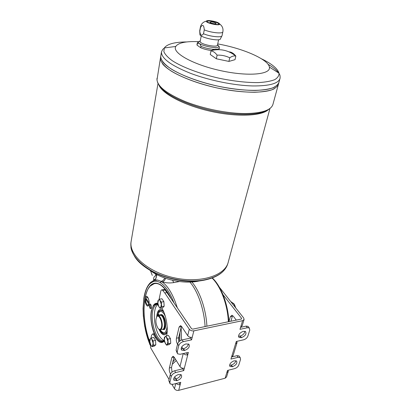 <?xml version="1.0" encoding="UTF-8"?>
<svg xmlns="http://www.w3.org/2000/svg" width="411" height="411" viewBox="0 0 411 411"><rect width="100%" height="100%" fill="white"/><g stroke="black" fill="none" stroke-linecap="round" stroke-linejoin="round"><path stroke-width="0.62" d="M196.992 44.568L197.059 45.153L197.326 43.797C198.919 42.616 200.131 43.468 200.969 46.356C205.151 48.077 209.564 49.073 214.213 49.346M204.277 29.859L203.496 33.748C201.59 36.245 200.352 35.423 199.792 31.282L200.553 27.424C202.618 24.059 203.856 24.871 204.277 29.859C210.894 32.757 223.024 33.985 222.87 31.796C223.399 28.611 222.387 26.057 219.834 24.141C218.852 22.574 215.508 21.398 209.795 20.607C207.591 20.447 206.42 20.648 206.281 21.208C205.762 23.078 219.844 26.119 219.834 24.141M197.059 45.153L200.696 47.727L200.969 46.356M203.496 33.748C210.072 36.661 222.156 37.853 222.043 35.634L222.854 31.878M199.715 30.733L199.792 31.282M199.715 31.066L199.921 34.319C198.996 37.411 220.517 42.025 220.466 38.732L221.858 35.998M210.216 20.874C208.326 20.73 207.303 20.899 207.159 21.377C206.635 23.006 219.037 25.682 218.955 23.93C218.066 22.569 215.153 21.552 210.216 20.874M149.887 342.188C139.308 316.172 143.752 278.566 158.03 283.621C162.648 285.142 167.02 290.176 171.14 298.725L191.552 328.728L192.692 329.144L241.36 319.059L241.627 318.386L241.427 319.044M222.998 294.666L241.627 318.386M230.915 321.222L232.369 316.229L230.365 316.634L228.917 321.638M230.365 316.634L231.979 315.247L233.243 316.172L236.289 320.112M236.818 341.351L237.039 342.646L235.57 343.858L236.294 341.469L243.646 339.794C245.711 339.157 247.124 337.914 247.89 336.059L249.785 330.048L249.277 327.947L247.401 327.737L239.983 329.345L240.728 326.884L242.207 325.707L244.072 319.594M235.39 307.479L234.111 304.212L231.516 301.982L231.028 301.957M161.492 327.177C160.722 329.812 159.525 330.136 157.896 328.148C155.656 323.847 155.286 320.041 156.781 316.727C158.857 313.68 162.751 322.214 161.492 327.177M156.637 316.927L157.017 316.3L158.456 315.761C160.758 316.151 162.997 323.411 162.006 327.367C161.574 329.144 160.85 329.93 159.817 329.735L158.8 329.103M160.896 329.514L162.057 329.283C165.982 330.624 164.559 316.013 160.701 315.34L159.596 315.545M235.724 307.906L234.496 304.572L233.402 303.22M160.501 315.376L161.605 315.17C163.927 315.55 166.178 322.784 165.171 326.735C164.754 328.446 164.051 329.242 163.059 329.119M162.36 314.924L161.574 315.16M161.41 315.705L161.657 315.746C163.784 316.1 165.844 322.727 164.924 326.349L163.686 328.446M167.22 330.809C165.813 334.323 163.866 334.667 161.389 331.841L160.023 329.766M158.554 312.309L159.37 311.132C160.696 309.889 162.201 310.243 163.876 312.196M158.487 315.756L158.79 314.328L159.571 315.55M146.604 299.254L145.694 299.028L148.926 304.15L147.744 305.198C146.311 304.222 145.628 302.167 145.694 299.028M159.663 315.535C160.434 314.251 161.41 314.112 162.581 315.114C165.792 317.708 166.856 328.636 163.999 329.668L162.155 329.303M148.371 288.512L150.082 286.123L154.752 283.333M181.41 326.242L178.996 336.244L178.877 341.782M174.367 357.457L173.668 358.464L171.505 367.485L172.004 372.119M153.884 280.353C154.068 279.434 154.346 279.254 154.721 279.824L153.529 280.554L157.69 280.097L153.647 280.451L154.721 279.824C155.969 278.679 156.437 277.194 156.118 275.375L157.485 274.928M153.832 280.379C153.226 277.975 153.991 276.305 156.118 275.375L155.322 273.772M173.961 302.866C169.979 292.601 165.448 285.902 160.362 282.763L160.146 282.64C157.665 281.247 155.332 280.913 153.159 281.648L150.688 283.143L151.197 281.967M179.381 281.55L173.771 282.598C169.656 283.215 165.9 282.984 162.504 281.91C163.927 281.34 164.96 280.148 165.597 278.329M156.463 274.394L156.283 275.272C156.617 277.148 156.129 278.663 154.824 279.814L157.69 280.097L161.143 281.34C162.792 280.888 163.974 279.778 164.683 278.011M160.146 282.64L161.374 281.468C167.688 285.429 173.005 294.219 177.336 307.829M162.504 281.91L161.374 281.468L160.362 282.763M157.922 303.919C156.293 303.328 154.875 303.744 153.657 305.162L151.418 310.516C149.784 318.047 151.911 330.393 156.026 337.005L156.889 338.31C159.453 341.747 161.867 342.723 164.143 341.233M157.983 304.392C154.906 303.452 152.774 305.594 151.597 310.808C148.916 322.096 155.841 342.522 162.288 341.459L164.369 340.488M153 306.092L153.899 304.746C155.034 303.416 156.355 302.948 157.865 303.349M162.669 342.255L161.667 342.158L159.134 340.734M150.739 304.494L150.683 304.412C150.082 303.672 149.64 303.816 149.368 304.839C149.327 307.562 149.887 308.836 151.053 308.666C151.608 307.5 151.505 306.108 150.739 304.494M150.709 304.448C149.845 305.46 149.964 306.693 151.063 308.142L151.31 308.111M149.131 303.02L145.874 298.103L147.071 297.035L148.448 298.72M145.134 298.129C144.307 301.725 146.886 307.721 148.407 305.666C149.537 303.246 149.306 300.436 147.713 297.24C146.522 295.792 145.664 296.084 145.134 298.129M167.159 331.903C166.311 334.107 165.124 335.052 163.609 334.734C162.427 334.426 161.282 333.383 160.172 331.615L158.949 329.242M156.73 316.742C157.146 311.615 158.62 309.226 161.158 309.581L163.444 311.209M164.796 334.718L163.958 334.662C162.771 334.354 161.626 333.311 160.516 331.543L159.489 329.607M157.105 316.203C157.454 312.36 158.518 310.125 160.285 309.504M167.215 292.129L166.953 292.57M167.113 291.974L166.229 291.538M166.285 291.62L167.041 292.159M167.647 292.945L168.12 294.255M167.498 293.367L167.585 292.956M147.719 297.256L146.861 297.004M148.16 305.188L148.895 304.659M157.845 303.015L156.807 303.2M171.14 298.725L168.14 294.307L167.169 292.057L164.313 289.478L163.624 289.591M151.88 346.643L154.3 346.124L155.81 344.793L155.522 340.436L153.724 337.452L151.305 337.955L153.092 343.159L152.486 346.011L151.88 346.643L150.113 343.637L149.825 341.51L150.416 338.669C150.914 338.268 151.459 338.536 152.055 339.476L153.092 340.945L153.38 345.312L155.81 344.793M153.38 345.312L152.486 346.011C151.983 346.396 151.438 346.113 150.852 345.168L149.825 341.51L149.825 339.316L151.305 337.955M153.092 340.945L155.522 340.436M154.474 338.695L155.255 339.995M155.553 340.919L155.743 343.802M160.038 308.291L162.54 307.834L164.164 306.221L163.866 301.653L161.949 298.761L159.442 299.193L161.353 304.412L160.696 307.51L160.038 308.291L158.148 305.368L157.85 303.133L158.497 300.051C159.031 299.557 159.617 299.763 160.249 300.667L161.353 302.1L161.651 306.673L164.164 306.221M161.651 306.673L160.696 307.51C160.151 307.988 159.566 307.767 158.944 306.853L157.85 303.133L157.85 300.847L159.442 299.193M161.353 302.1L163.866 301.653M162.884 300.169L163.45 301.027M163.912 302.316L164.097 305.168M166.553 345.168L169.06 344.623L170.74 343.216L170.447 338.628L168.469 335.494L165.957 336.018L167.919 341.495L167.231 344.5L166.553 345.168L164.606 342.014L164.308 339.774L164.981 336.779C165.535 336.352 166.136 336.635 166.789 337.616L167.924 339.162L168.222 343.76L170.74 343.216M168.222 343.76L167.231 344.5C166.671 344.906 166.07 344.613 165.428 343.622L164.308 339.774L164.308 337.467L165.957 336.018M180.696 374.488C180.193 376.538 178.646 378.002 176.067 378.875L173.637 378.952M178.307 374.565C174.547 376.152 173.139 378.084 174.079 380.355L177.126 380.648C180.886 379.045 182.279 377.113 181.302 374.847L178.307 374.565M167.924 339.162L170.447 338.628M169.337 336.871L170.077 338.037M170.488 339.265L170.668 342.07M188.356 343.925C187.955 346.201 186.353 347.793 183.553 348.708L181.097 348.708M185.947 343.93C181.929 345.605 180.511 347.675 181.688 350.146L184.673 350.455C188.69 348.759 190.093 346.684 188.875 344.223L185.947 343.93M179.15 382.723L178.651 382.852M170.657 373.64L170.38 373.707C169.399 371.806 169.065 369.9 169.373 367.994L171.865 357.503L173.093 356.255L174.31 357.365L179.987 366.566C181.04 367.943 182.499 368.492 184.354 368.205L183.748 370.588L175.703 372.551C173.421 373.28 171.947 374.575 171.284 376.44L169.856 382.343L170.211 383.961L172.805 384.336L180.763 382.312L180.177 384.619L179.114 382.852M228.156 370.265L228.259 371.41L226.81 372.674L227.494 370.434L234.671 368.61C236.685 367.943 238.056 366.74 238.781 364.994L240.558 359.353L240.168 357.519L238.195 357.303L230.946 359.07L231.645 356.763L233.109 355.53L237.008 342.743M186.717 352.777L186.63 353.126L185.808 352.982M181.313 326.575L179.109 327.022L180.537 325.62L181.693 326.622L187.693 335.643C188.803 336.994 190.308 337.549 192.22 337.297L191.572 339.851L183.306 341.644C180.958 342.337 179.432 343.678 178.728 345.666L177.203 351.991L177.67 353.876L180.203 354.267L188.377 352.402L187.75 354.868L186.63 353.126M171.988 384.47L174.47 388.708C175.487 390.101 176.905 390.645 178.723 390.337L180.177 384.619C178.657 384.912 177.347 384.526 176.247 383.463M219.417 287.258L243.666 317.965L244.103 319.501L242.618 320.662L193.858 330.855C191.937 331.096 190.416 330.547 189.296 329.196L164.806 292.945L162.165 289.832C161.508 289.683 161.045 290.176 160.778 291.317L159.057 299.521M178.723 390.337L225.125 378.218L226.569 376.944L228.228 371.508M154.767 334.652L153.719 334.867L152.702 333.917L151.582 335.171L150.94 338.227M149.974 342.846L150.719 347.932L169.065 379.481M168.14 294.307L165.705 290.849M153.719 334.867L155.276 337.436C156.992 340.246 158.774 341.895 160.614 342.378C162.047 342.712 163.316 342.224 164.426 340.919M166.604 335.885C168.484 328.091 166.085 314.564 161.708 307.988M179.109 327.022L176.442 338.232C176.108 340.257 176.458 342.209 177.495 344.089L177.547 344.171M175.934 378.906L174.69 376.825M183.029 348.826L181.754 346.843M239.14 337.472C237.928 335.135 239.264 333.095 243.148 331.364L245.49 331.518C246.734 333.845 245.413 335.885 241.529 337.637L239.14 337.472L238.601 336.753M230.093 366.53C229.097 364.367 230.422 362.461 234.075 360.822L236.505 360.971C237.532 363.129 236.217 365.035 232.569 366.689L230.093 366.53L229.667 365.924M182.803 368.261L182.659 368.831L174.629 370.779C172.353 371.498 170.884 372.792 170.226 374.652L168.808 380.55L169.846 383.34M190.622 337.328L190.421 338.125L182.171 339.902C179.828 340.591 178.307 341.926 177.614 343.909L176.093 350.229L177.192 353.116M248.568 327.043L248.023 326.349L246.153 326.134L240.594 327.331M239.408 356.481L238.976 355.89L237.008 355.674L231.578 356.989M235.847 360.678C235.354 362.718 233.874 364.177 231.408 365.04L231.08 365.122L232.241 366.771M229.595 365.184L231.08 365.122M244.91 331.266C244.509 333.521 242.973 335.104 240.301 336.018L239.967 336.095L241.195 337.708M238.503 336.111L239.967 336.095M184.354 368.205L187.75 354.868C186.065 355.135 184.657 354.683 183.522 353.506M178.996 336.244L178.631 337.77L178.775 341.397M190.421 338.125L191.572 339.851M174.028 356.959L173.668 358.464M182.659 368.831L183.748 370.588M173.745 358.14L174.29 357.339M161.641 340.652L163.013 340.93M163.203 340.96L163.599 341.022M164.364 340.4L164.308 340.39C162.566 339.938 160.886 338.402 159.263 335.787C153.39 326.755 152.568 307.428 157.988 304.428M157.541 304.248C155.25 304.489 153.657 306.683 152.758 310.814C150.323 321.161 156.052 339.81 162.217 340.832L164.051 340.755M149.46 269.935C161.8 279.685 184.349 284.597 199.602 280.872M178.713 341.13L178.913 336.588M170.848 298.288C163.301 284.145 156.344 280.143 149.984 286.282C142.067 294.697 142.165 322.306 149.861 341.942M200.696 47.727C203.918 49.094 207.54 50.029 211.552 50.527M218.976 49.654L219.346 48.123M229.559 51.904C231.861 52.238 233.957 53.636 235.847 56.102C234.08 55.598 232.045 56.163 229.739 57.797L228.917 61.414L216.33 58.783L210.242 54.478L210.997 50.887L211.619 50.486C213.746 49.222 215.647 48.837 217.327 49.33M229.739 57.797C225.773 55.845 221.565 54.961 217.111 55.151L216.33 58.783M217.111 55.151C215.266 52.639 213.232 51.221 210.997 50.887M211.619 50.486C220.604 48.457 228.675 50.327 235.837 56.102L235.02 59.667L228.917 61.414M198.528 41.66C185.916 41.151 178.323 42.749 175.754 46.453C171.798 52.644 192.79 64.589 220.568 70.635C248.326 76.78 271.219 74.514 269.39 67.091C268.296 59.292 242.778 48.308 217.717 43.92M131.248 240.723L131.119 241.498C128.72 255.092 148.433 272.55 174.916 277.959C201.369 283.523 225.644 275.267 228.326 261.822L269.97 108.447M131.124 241.504C128.725 255.097 148.438 272.55 174.916 277.959C201.364 283.523 225.634 275.267 228.316 261.828C225.644 275.272 201.369 283.528 174.916 277.964C148.433 272.555 128.72 255.097 131.119 241.504L131.047 241.909M160.824 55.834L160.747 56.317C160.686 60.037 164.374 64.537 171.706 69.305C182.284 75.691 199.201 81.948 217.424 86.053C231.398 88.935 244.031 90.389 255.323 90.415C262.177 90.148 267.813 89.362 272.236 88.062C275.873 86.5 278.113 84.579 278.966 82.287L279.932 78.748M162.581 61.64C168.402 69.757 190.647 80.073 216.32 85.812C241.981 91.581 266.323 91.725 274.944 86.88M160.526 57.612L160.742 56.322C160.68 60.042 164.374 64.542 171.706 69.315C182.284 75.701 199.201 81.959 217.424 86.063C231.393 88.946 244.026 90.399 255.323 90.425C262.172 90.158 267.808 89.372 272.231 88.072C275.868 86.51 278.113 84.584 278.966 82.298L273.022 104.055C271.553 109.984 262.531 113.148 245.953 113.549C227.946 113.662 203.383 108.823 185.001 101.46C166.044 93.379 156.699 85.796 156.971 78.712L157.059 78.188M160.444 58.095C160.377 61.84 164.061 66.366 171.377 71.154C181.929 77.566 198.816 83.834 217.008 87.928C230.961 90.805 243.574 92.244 254.856 92.244C261.699 91.961 267.335 91.165 271.758 89.845C275.391 88.267 277.641 86.325 278.494 84.014C277.636 86.331 275.391 88.278 271.753 89.855C267.33 91.17 261.699 91.972 254.856 92.254C243.574 92.254 230.956 90.816 217.008 87.939C198.816 83.844 181.929 77.576 171.372 71.165C164.056 66.376 160.377 61.85 160.444 58.105L156.956 80.073M162.371 63.587C168.31 71.74 190.488 82.02 216.006 87.713C241.519 93.431 265.722 93.544 274.394 88.689M278.483 84.024L278.56 83.5M216.104 23.494L216.104 23.504C215.641 22.78 214.116 22.251 211.537 21.896L209.944 22.158C209.677 23.011 216.145 24.408 216.104 23.494L216.104 23.504C215.636 22.79 214.116 22.256 211.531 21.901L209.944 22.153M218.919 24.038C217.851 22.687 214.938 21.691 210.18 21.048C208.454 20.92 207.447 21.053 207.159 21.454M200.162 41.311L200.152 41.377C199.304 44.1 217.532 48 217.465 45.092L218.616 39.723M163.609 341.043L163.393 340.585M200.244 40.9L198.441 41.83C196.741 45.076 219.561 49.957 218.832 46.202L217.558 44.676M197.27 43.17L197.326 43.797M217.013 49.248C218.472 49.043 219.258 48.642 219.366 48.036C219.5 47.337 219.001 46.109 218.832 46.202L217.486 44.994M206.281 21.208C203.178 21.906 201.236 23.823 200.455 26.962L200.553 27.424M165.366 316.439L164.046 313.855C161.02 310.017 158.908 310.659 157.706 315.787M160.192 329.771C163.891 334.821 166.203 333.65 167.133 326.257M150.688 283.143C140.999 290.577 140.809 322.594 149.861 344.367M154.932 273.551L155.255 274.096M228.362 321.751C227.632 304.546 220.522 285.994 212.066 278.052M191.865 281.982C199.648 290.839 206.055 309.19 206.913 326.195M153.647 280.451L153.005 281.699M149.876 344.695L144.677 326.406L143.316 315.864L143.054 308.466L143.829 298.268C145.026 290.752 147.364 285.414 150.847 282.254L153.529 280.554L153.159 281.648M181.153 327.243L181.539 340.082M176.268 360.534L172.271 364.285M179.848 340.955L179.9 332.473M172.81 362.029L175.292 358.952M205.084 326.575C204.216 309.411 197.732 290.896 189.897 282.08M154.5 338.736L155.132 339.789M155.569 341.151L155.733 343.668M162.92 300.23L163.306 300.806M163.927 302.542L164.087 305.013M175.703 378.963L176.766 380.74M169.373 336.928L169.938 337.827M170.503 339.507L170.657 341.931M183.178 348.795L184.298 350.537M174.47 388.708L175.749 383.586M240.728 326.884L242.618 320.662M225.125 378.218L226.81 372.674M231.645 356.763L235.57 343.858M166.964 292.581L164.806 292.945M179.987 366.566L183.224 353.573M187.693 335.643L189.296 329.196M193.858 330.855L192.22 337.297M165.047 290.027L162.9 290.387M156.18 337.246L155.276 337.436M176.442 338.232L178.631 337.77M171.865 357.503L174.017 357.01M169.373 367.994L171.505 367.485M246.153 326.134L247.401 327.737M237.008 355.674L238.195 357.303M182.171 339.902L183.306 341.644M177.614 343.909L178.728 345.666M176.093 350.229L177.203 351.991M174.629 370.779L175.703 372.551M170.226 374.652L171.284 376.44M168.808 380.55L169.856 382.343M231.408 365.04L232.569 366.689M240.301 336.018L241.529 337.637M183.553 348.708L184.673 350.455M176.067 378.875L177.126 380.648M173.771 282.598L172.558 280.323M158.713 84.517C161.441 93.261 183.147 105.041 209.728 111.104C236.294 117.222 261.468 116.19 268.368 109.66M228.007 262.978C225.737 271.666 217.409 277.389 203.019 280.143C187.493 282.691 167.215 279.172 152.399 271.275C137.14 262.454 129.979 252.924 130.914 242.685L130.95 247.53C131.659 252.847 136.663 260.918 144.8 266.852C159.453 277.692 184.241 283.518 202.68 280.456C217.044 277.81 225.49 271.984 228.007 262.978M202.649 280.441C178.035 285.054 142.843 271.979 134.145 255.591M186.748 41.937C174.613 42.035 167.133 44.039 164.323 47.959L163.855 51.616C165.022 54.406 167.801 57.417 172.204 60.653C182.273 67.209 199.9 73.888 219.114 78.229C233.89 81.27 247.016 82.724 258.488 82.585C265.316 82.185 270.705 81.219 274.651 79.698C277.682 77.9 279.136 75.737 279.002 73.209C277.682 68.616 271.82 63.803 261.422 58.768M269.39 67.091L279.002 73.209C279.521 75.095 280.148 73.744 280.112 78.095C278.822 83.418 269.75 86.033 252.899 85.945C234.583 85.56 209.425 80.499 190.524 73.328C171.017 65.493 161.333 58.383 161.472 52.002L160.747 56.317M268.023 64.265C273.11 67.24 276.654 70.153 278.668 72.999M157.439 82.082L159.237 85.606C164.662 94.355 186.681 105.134 211.968 110.61C237.255 116.118 260.913 115.296 268.65 109.46L270.089 108.345M200.172 41.275L198.441 41.83C198.323 41.681 197.393 42.605 197.239 43.299L196.977 44.655M200.455 26.962L199.7 30.815M231.516 301.982L231.11 302.059M156.781 316.727L157.017 316.3M160.701 315.34L158.456 315.761M234.496 304.572L234.111 304.212M162.458 315.006L161.605 315.17M157.536 315.859L159.37 311.132M164.811 328.872L163.999 329.668M150.493 270.705L152.27 275.385M153.657 305.162L153.899 304.746M151.227 308.358L151.053 308.666M148.761 305.06L148.407 305.666M163.958 334.662L163.609 334.734M212.323 277.954C221.103 285.943 228.162 304.469 228.87 321.649M154.438 338.638L155.281 340.031M155.553 340.883L155.748 343.848M162.828 300.092L163.491 301.083M163.907 302.275L164.097 305.219M173.683 379.687L174.079 380.355M169.296 336.804L170.108 338.089M170.483 339.224L170.673 342.127M181.169 349.329L181.688 350.146M160.614 342.378L161.667 342.158M162.165 289.832L164.313 289.478M154.289 333.593L152.702 333.917M240.168 357.519L238.976 355.89M249.277 327.947L248.023 326.349M164.308 340.39L162.217 340.832M163.285 340.919L162.288 341.459M157.5 303.261L157.855 303.2M157.999 83.454L131.119 241.498M175.754 46.453L164.323 47.959C163.188 49.49 163.152 47.984 161.472 52.002M201.236 35.921L200.152 41.377"/></g></svg>
